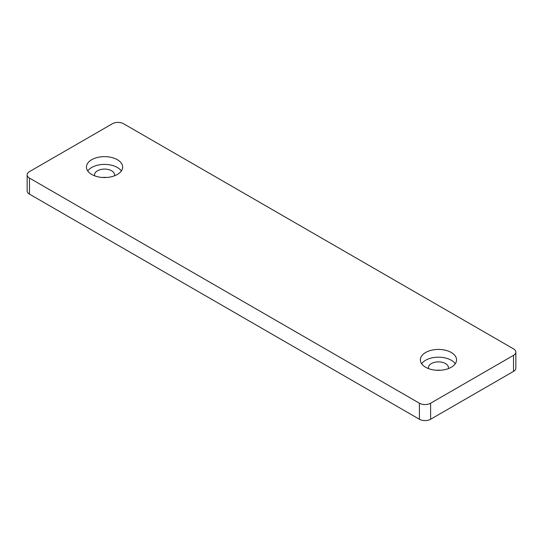 <?xml version="1.0" encoding="UTF-8"?>
<svg xmlns="http://www.w3.org/2000/svg" width="543" height="543" viewBox="0 0 543 543"><rect width="100%" height="100%" fill="white"/><g stroke="black" fill="none" stroke-linecap="round" stroke-linejoin="round"><path stroke-width="0.81" d="M448.28 368.643A9.984 5.763 0 0 0 448.437 367.631A9.984 5.763 0 0 0 445.518 363.559A9.984 5.763 0 0 0 434.638 362.31A9.984 5.763 0 0 0 428.475 367.631A9.984 5.763 0 0 0 428.631 368.643M440.4 370.258A9.984 5.763 0 0 0 436.511 370.258M114.369 175.864A9.984 5.763 0 0 0 114.525 174.853A9.984 5.763 0 0 0 111.607 170.773A9.984 5.763 0 0 0 100.727 169.525A9.984 5.763 0 0 0 94.563 174.853A9.984 5.763 0 0 0 94.72 175.864M106.489 177.48A9.984 5.763 0 0 0 102.6 177.48M451.253 352.482A18.102 10.453 0 0 0 431.529 350.215A18.102 10.453 0 0 0 420.357 359.866A18.102 10.453 0 0 0 425.658 367.258A18.102 10.453 0 0 0 445.382 369.525A18.102 10.453 0 0 0 456.554 359.866A18.102 10.453 0 0 0 451.253 352.482M455.265 363.749A18.102 10.453 0 0 0 451.253 360.24A18.102 10.453 0 0 0 421.646 363.749M117.342 159.696A18.102 10.453 0 0 0 97.618 157.429A18.102 10.453 0 0 0 86.446 167.088A18.102 10.453 0 0 0 91.747 174.479A18.102 10.453 0 0 0 111.471 176.74A18.102 10.453 0 0 0 122.643 167.088A18.102 10.453 0 0 0 117.342 159.696M121.354 170.97A18.102 10.453 0 0 0 117.342 167.461A18.102 10.453 0 0 0 87.735 170.97M513.529 348.871L123.594 123.743A7.921 4.575 0 0 0 112.387 123.743L29.471 171.615A7.921 4.575 0 0 0 27.15 174.853A7.921 4.575 0 0 0 29.471 178.084L419.406 403.211A7.921 4.575 0 0 0 430.613 403.211L513.529 355.339A7.921 4.575 0 0 0 515.85 352.108A7.921 4.575 0 0 0 513.529 348.871M29.471 178.084L29.471 194.129L419.406 419.257L419.406 403.211M430.613 403.211L430.613 419.257L513.529 371.385L513.529 355.339M29.471 194.129A7.921 4.575 180 0 1 27.15 190.892L27.15 174.853M515.85 352.108L515.85 368.147A7.921 4.575 180 0 1 513.529 371.385M430.613 419.257A7.921 4.575 180 0 1 419.406 419.257"/></g></svg>
